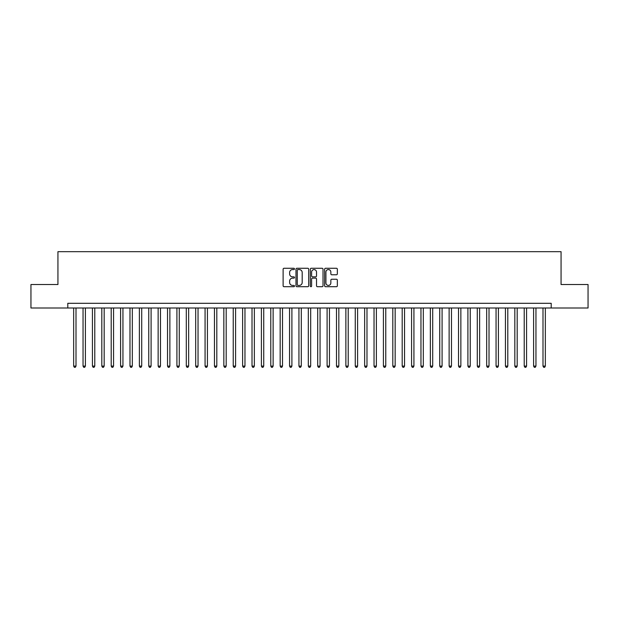 <?xml version="1.0" encoding="UTF-8"?>
<svg xmlns="http://www.w3.org/2000/svg" width="619" height="619" viewBox="0 0 619 619"><rect width="100%" height="100%" fill="white"/><g stroke="black" fill="none" stroke-linecap="round" stroke-linejoin="round"><path stroke-width="0.93" d="M294.482 268.925A0.642 0.642 0 0 0 293.839 268.275L284.044 268.275A0.921 0.921 0 0 0 283.123 269.195L283.123 285.785A0.921 0.921 0 0 0 284.044 286.705L293.839 286.705A0.642 0.642 0 0 0 294.482 286.063A0.642 0.642 0 0 0 293.839 285.413L292.57 285.413A2.948 2.948 0 0 1 289.622 282.465L289.622 281.088A2.948 2.948 0 0 1 292.57 278.14L293.839 278.14A0.642 0.642 0 0 0 294.482 277.49A0.642 0.642 0 0 0 293.839 276.848L292.57 276.848A2.948 2.948 0 0 1 289.622 273.9L289.622 272.515A2.948 2.948 0 0 1 292.57 269.567L293.839 269.567A0.642 0.642 0 0 0 294.482 268.925M336.427 274.774A0.921 0.921 0 0 0 337.347 273.853L337.347 269.195A0.921 0.921 0 0 0 336.427 268.275L325.555 268.275A0.921 0.921 0 0 0 324.635 269.195L324.635 285.785A0.921 0.921 0 0 0 325.555 286.705L336.427 286.705A0.921 0.921 0 0 0 337.347 285.785L337.347 280.167A0.921 0.921 0 0 0 336.427 279.239L331.776 279.239A0.921 0.921 0 0 0 330.856 280.167L330.856 282.953A2.468 2.468 0 0 1 328.387 285.413A2.468 2.468 0 0 1 325.927 282.953L325.927 272.035A2.468 2.468 0 0 1 328.387 269.567A2.468 2.468 0 0 1 330.856 272.035L330.856 273.853A0.921 0.921 0 0 0 331.776 274.774L336.427 274.774M67.796 307.999L30.95 307.999L30.95 284.531L57.938 284.531L57.938 251.678L561.062 251.678L561.062 284.531L588.05 284.531L588.05 307.999L551.204 307.999L551.204 303.302L67.796 303.302L67.796 307.999L551.204 307.999M308.695 269.195A0.921 0.921 0 0 0 307.775 268.275L296.903 268.275A0.921 0.921 0 0 0 295.983 269.195L295.983 285.785A0.921 0.921 0 0 0 296.903 286.705L307.775 286.705A0.921 0.921 0 0 0 308.695 285.785L308.695 269.195M311.225 268.275L322.097 268.275A0.921 0.921 0 0 1 323.017 269.195L323.017 285.785A0.921 0.921 0 0 1 322.097 286.705L317.446 286.705A0.921 0.921 0 0 1 316.526 285.785L316.526 279.061A0.921 0.921 0 0 0 315.605 278.14L312.518 278.14A0.921 0.921 0 0 0 311.597 279.061L311.597 286.063A0.642 0.642 0 0 1 310.955 286.705A0.642 0.642 0 0 1 310.305 286.063L310.305 269.195A0.921 0.921 0 0 1 311.225 268.275M297.917 269.567A0.642 0.642 0 0 0 297.267 270.209L297.267 284.771A0.642 0.642 0 0 0 297.917 285.413L299.248 285.413A2.948 2.948 0 0 0 302.196 282.465L302.196 272.515A2.948 2.948 0 0 0 299.248 269.567L297.917 269.567M316.526 272.081A2.468 2.468 0 0 0 314.057 269.613A2.468 2.468 0 0 0 311.597 272.081L311.597 275.927A0.921 0.921 0 0 0 312.518 276.848L315.605 276.848A0.921 0.921 0 0 0 316.526 275.927L316.526 272.081M73.661 307.999L73.661 366.1L76.005 366.1L76.005 307.999M76.005 366.1L75.301 367.322L74.365 367.322L73.661 366.1M83.047 307.999L83.047 366.1L85.391 366.1L85.391 307.999M85.391 366.1L84.687 367.322L83.751 367.322L83.047 366.1M92.432 307.999L92.432 366.1L94.777 366.1L94.777 307.999M94.777 366.1L94.073 367.322L93.136 367.322L92.432 366.1M101.818 307.999L101.818 366.1L104.17 366.1L104.17 307.999M104.17 366.1L103.466 367.322L102.522 367.322L101.818 366.1M111.203 307.999L111.203 366.1L113.556 366.1L113.556 307.999M113.556 366.1L112.851 367.322L111.907 367.322L111.203 366.1M120.597 307.999L120.597 366.1L122.941 366.1L122.941 307.999M122.941 366.1L122.237 367.322L121.293 367.322L120.597 366.1M129.982 307.999L129.982 366.1L132.327 366.1L132.327 307.999M132.327 366.1L131.623 367.322L130.686 367.322L129.982 366.1M139.368 307.999L139.368 366.1L141.712 366.1L141.712 307.999M141.712 366.1L141.008 367.322L140.072 367.322L139.368 366.1M148.753 307.999L148.753 366.1L151.098 366.1L151.098 307.999M151.098 366.1L150.394 367.322L149.458 367.322L148.753 366.1M158.139 307.999L158.139 366.1L160.483 366.1L160.483 307.999M160.483 366.1L159.779 367.322L158.843 367.322L158.139 366.1M167.525 307.999L167.525 366.1L169.877 366.1L169.877 307.999M169.877 366.1L169.173 367.322L168.229 367.322L167.525 366.1M176.91 307.999L176.91 366.1L179.262 366.1L179.262 307.999M179.262 366.1L178.558 367.322L177.614 367.322L176.91 366.1M186.304 307.999L186.304 366.1L188.648 366.1L188.648 307.999M188.648 366.1L187.944 367.322L187 367.322L186.304 366.1M195.689 307.999L195.689 366.1L198.034 366.1L198.034 307.999M198.034 366.1L197.329 367.322L196.393 367.322L195.689 366.1M205.075 307.999L205.075 366.1L207.419 366.1L207.419 307.999M207.419 366.1L206.715 367.322L205.779 367.322L205.075 366.1M214.46 307.999L214.46 366.1L216.805 366.1L216.805 307.999M216.805 366.1L216.101 367.322L215.164 367.322L214.46 366.1M223.846 307.999L223.846 366.1L226.19 366.1L226.19 307.999M226.19 366.1L225.486 367.322L224.55 367.322L223.846 366.1M233.231 307.999L233.231 366.1L235.584 366.1L235.584 307.999M235.584 366.1L234.88 367.322L233.936 367.322L233.231 366.1M242.617 307.999L242.617 366.1L244.969 366.1L244.969 307.999M244.969 366.1L244.265 367.322L243.321 367.322L242.617 366.1M252.01 307.999L252.01 366.1L254.355 366.1L254.355 307.999M254.355 366.1L253.651 367.322L252.707 367.322L252.01 366.1M261.396 307.999L261.396 366.1L263.74 366.1L263.74 307.999M263.74 366.1L263.036 367.322L262.1 367.322L261.396 366.1M270.782 307.999L270.782 366.1L273.126 366.1L273.126 307.999M273.126 366.1L272.422 367.322L271.486 367.322L270.782 366.1M280.167 307.999L280.167 366.1L282.512 366.1L282.512 307.999M282.512 366.1L281.807 367.322L280.871 367.322L280.167 366.1M289.553 307.999L289.553 366.1L291.897 366.1L291.897 307.999M291.897 366.1L291.193 367.322L290.257 367.322L289.553 366.1M298.938 307.999L298.938 366.1L301.291 366.1L301.291 307.999M301.291 366.1L300.586 367.322L299.642 367.322L298.938 366.1M308.324 307.999L308.324 366.1L310.676 366.1L310.676 307.999M310.676 366.1L309.972 367.322L309.028 367.322L308.324 366.1M317.709 307.999L317.709 366.1L320.062 366.1L320.062 307.999M320.062 366.1L319.358 367.322L318.414 367.322L317.709 366.1M327.103 307.999L327.103 366.1L329.447 366.1L329.447 307.999M329.447 366.1L328.743 367.322L327.807 367.322L327.103 366.1M336.488 307.999L336.488 366.1L338.833 366.1L338.833 307.999M338.833 366.1L338.129 367.322L337.193 367.322L336.488 366.1M345.874 307.999L345.874 366.1L348.218 366.1L348.218 307.999M348.218 366.1L347.514 367.322L346.578 367.322L345.874 366.1M355.26 307.999L355.26 366.1L357.604 366.1L357.604 307.999M357.604 366.1L356.9 367.322L355.964 367.322L355.26 366.1M364.645 307.999L364.645 366.1L366.99 366.1L366.99 307.999M366.99 366.1L366.293 367.322L365.349 367.322L364.645 366.1M374.031 307.999L374.031 366.1L376.383 366.1L376.383 307.999M376.383 366.1L375.679 367.322L374.735 367.322L374.031 366.1M383.416 307.999L383.416 366.1L385.769 366.1L385.769 307.999M385.769 366.1L385.064 367.322L384.12 367.322L383.416 366.1M392.81 307.999L392.81 366.1L395.154 366.1L395.154 307.999M395.154 366.1L394.45 367.322L393.514 367.322L392.81 366.1M402.195 307.999L402.195 366.1L404.54 366.1L404.54 307.999M404.54 366.1L403.836 367.322L402.899 367.322L402.195 366.1M411.581 307.999L411.581 366.1L413.925 366.1L413.925 307.999M413.925 366.1L413.221 367.322L412.285 367.322L411.581 366.1M420.966 307.999L420.966 366.1L423.311 366.1L423.311 307.999M423.311 366.1L422.607 367.322L421.671 367.322L420.966 366.1M430.352 307.999L430.352 366.1L432.696 366.1L432.696 307.999M432.696 366.1L432 367.322L431.056 367.322L430.352 366.1M439.738 307.999L439.738 366.1L442.09 366.1L442.09 307.999M442.09 366.1L441.386 367.322L440.442 367.322L439.738 366.1M449.123 307.999L449.123 366.1L451.475 366.1L451.475 307.999M451.475 366.1L450.771 367.322L449.827 367.322L449.123 366.1M458.517 307.999L458.517 366.1L460.861 366.1L460.861 307.999M460.861 366.1L460.157 367.322L459.221 367.322L458.517 366.1M467.902 307.999L467.902 366.1L470.247 366.1L470.247 307.999M470.247 366.1L469.542 367.322L468.606 367.322L467.902 366.1M477.288 307.999L477.288 366.1L479.632 366.1L479.632 307.999M479.632 366.1L478.928 367.322L477.992 367.322L477.288 366.1M486.673 307.999L486.673 366.1L489.018 366.1L489.018 307.999M489.018 366.1L488.314 367.322L487.377 367.322L486.673 366.1M496.059 307.999L496.059 366.1L498.403 366.1L498.403 307.999M498.403 366.1L497.707 367.322L496.763 367.322L496.059 366.1M505.444 307.999L505.444 366.1L507.797 366.1L507.797 307.999M507.797 366.1L507.093 367.322L506.149 367.322L505.444 366.1M514.83 307.999L514.83 366.1L517.182 366.1L517.182 307.999M517.182 366.1L516.478 367.322L515.534 367.322L514.83 366.1M524.223 307.999L524.223 366.1L526.568 366.1L526.568 307.999M526.568 366.1L525.864 367.322L524.927 367.322L524.223 366.1M533.609 307.999L533.609 366.1L535.953 366.1L535.953 307.999M535.953 366.1L535.249 367.322L534.313 367.322L533.609 366.1M542.995 307.999L542.995 366.1L545.339 366.1L545.339 307.999M545.339 366.1L544.635 367.322L543.699 367.322L542.995 366.1"/></g></svg>
